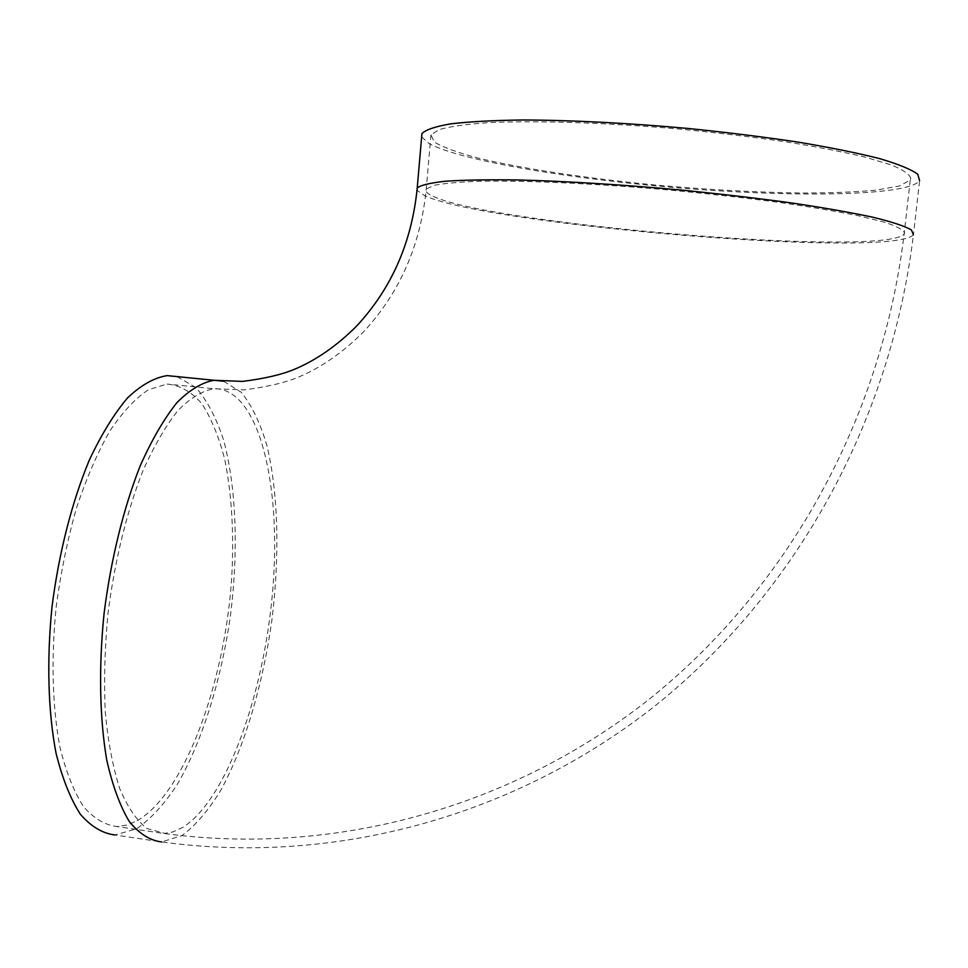 <?xml version="1.0" encoding="UTF-8"?>
<svg xmlns="http://www.w3.org/2000/svg" width="968" height="968" viewBox="0 0 968 968"><rect width="100%" height="100%" fill="white"/><g stroke="black" fill="none" stroke-linecap="round" stroke-linejoin="round"><path stroke-width="0.73" stroke-dasharray="4.84 3.63" d="M137.214 820.755C184.731 793.07 224.044 684.279 231.509 580.933C234.268 536.03 232.005 495.507 224.733 459.352C218.974 437.064 211.411 418.599 202.046 403.922C191.724 391.907 180.06 385.288 167.065 384.066L148.406 389.729C135.459 398.296 122.621 412.017 109.904 430.893C97.55 452.576 86.418 478.265 76.484 507.982C67.566 539.43 60.79 572.39 56.168 606.863C50.965 658.53 52.405 707.681 59.98 747.417C66.054 771.932 73.87 791.63 83.43 806.513C93.727 818.371 104.834 825.038 116.765 826.503L126.953 825.075L137.214 820.755M910.803 178.439C909.702 174.313 903.059 169.775 890.862 164.802L864.872 157.058C842.45 151.746 815.564 146.591 784.225 141.582C750.89 136.79 715.715 132.604 678.677 129.01C604.322 122.476 533.32 120.335 486.759 122.767C465.535 124.328 449.672 126.602 439.169 129.591L430.966 134.782L434.233 142.03C442.981 147.245 457.465 152.557 477.684 157.966C521.982 168.65 586.56 178.342 654.695 184.961C706.906 189.692 755.996 192.378 801.976 193.031C830.75 193.007 855.482 192.051 876.197 190.151L899.357 186.001L910.247 180.084L910.803 178.439M177.035 376.6L196.008 387.624C207.176 400.498 216.384 418.055 223.644 440.271C236.373 487.739 238.515 550.974 230.541 614.91C221.539 678.75 202.796 740.145 177.676 783.778C164.633 803.888 150.911 818.928 136.488 828.862L114.926 834.973L161.62 841.942C334.214 865.561 513.669 816.859 653.86 706.821C793.179 595.78 890.306 425.073 913.429 234.849C890.572 258.819 488.453 225.302 424.71 195.693L417.026 190.345M421.649 136.815L429.223 143.675C462.026 161.232 576.819 180.036 688.865 188.736C800.717 197.496 908.577 195.669 919.6 180.677L913.429 234.849M216.13 388.725C259.497 390.999 281.349 485.549 272.855 588.52C264.688 691.515 227.165 799.459 182.686 827.458L173.006 831.887L164.766 833.375L147.027 828.56C136.694 820.501 127.607 807.239 119.778 788.763C112.905 767.418 108.077 741.948 105.282 712.375C103.818 680.988 104.725 647.991 108.005 613.361C114.877 560.194 126.481 512.798 142.792 471.138C153.96 446.103 165.722 425.859 178.052 410.396C190.406 397.969 202.385 390.757 213.964 388.761L216.13 388.725M433.168 196.347C493.305 224.842 882.768 257.319 904.112 234.183L904.62 232.949C903.422 229.815 896.683 226.234 884.425 222.192L858.362 215.755C835.941 211.23 809.079 206.716 777.776 202.227C744.513 197.847 709.435 193.878 672.53 190.321C598.418 183.69 527.766 180.447 481.507 181.222C460.429 181.911 444.687 183.267 434.305 185.275L426.247 189.014C424.819 191.204 427.118 193.648 433.168 196.347M223.681 381.271L241.371 392.379C251.728 405.314 260.211 422.931 266.829 445.219C278.361 492.845 279.837 556.249 271.851 620.403C262.897 684.461 244.831 746.122 220.922 790.057C208.531 810.337 195.536 825.51 181.911 835.614L161.62 841.942M430.966 134.782L426.247 189.014C420.656 245.037 399.82 292.578 363.714 331.649C343.422 352.074 321.824 367.162 298.93 376.927C285.512 382.59 267.253 386.91 244.178 389.874L213.964 388.761L167.065 384.066M910.247 180.084L904.112 234.183C881.437 421.721 785.786 590.19 648.487 699.803C510.33 808.437 333.464 856.559 163.411 833.412L116.765 826.503"/><path stroke-width="1.45" d="M114.926 834.973C102.572 833.46 91.052 826.551 80.368 814.269C70.434 798.842 62.315 778.417 55.999 752.971C48.11 711.722 46.597 660.648 51.994 606.936C58.806 553.2 71.971 501.847 89.298 460.139C101.434 434.366 114.248 413.542 127.728 397.691C141.255 384.961 154.396 377.605 167.149 375.62L177.035 376.6M919.6 180.677L917.737 174.192C911.094 169.339 898.389 164.161 879.658 158.631C857.491 153.017 830.29 147.511 798.019 142.102C763.425 136.924 726.557 132.35 687.389 128.393C626.889 122.996 572.197 120.189 523.301 119.984C493.777 120.347 469.589 121.641 450.737 123.843C435.273 126.493 425.678 129.76 421.927 133.632L421.649 136.815M161.62 841.942C150.004 840.539 139.223 833.714 129.264 821.481C120.032 806.09 112.53 785.641 106.77 760.146C99.643 718.788 98.591 667.472 104.072 613.47C110.884 559.419 123.65 507.728 140.251 465.705C151.867 439.714 164.076 418.708 176.878 402.688C189.692 389.826 202.106 382.348 214.109 380.279L223.681 381.271M913.429 234.849L911.396 229.9C904.656 226.088 891.891 221.878 873.112 217.28C850.933 212.536 823.732 207.745 791.509 202.941C756.988 198.234 720.204 193.939 681.17 190.055C620.887 184.598 566.425 181.234 517.783 179.951C488.441 179.564 464.41 179.975 445.691 181.21C430.373 182.855 420.886 185.106 417.232 187.937L417.026 190.345M421.927 133.632L417.232 187.937C411.86 242.169 391.713 288.161 356.793 325.889C337.191 345.552 316.463 359.999 294.611 369.231C281.724 374.628 264.373 378.682 242.532 381.404L214.109 380.279L167.149 375.62"/></g></svg>
